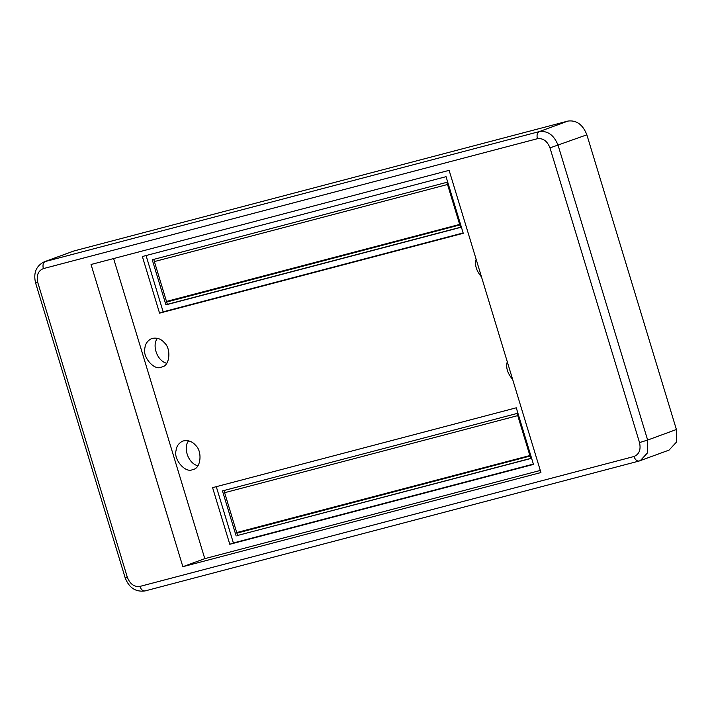 <?xml version="1.0" encoding="UTF-8"?>
<svg xmlns="http://www.w3.org/2000/svg" width="712" height="712" viewBox="0 0 712 712"><rect width="100%" height="100%" fill="white"/><g stroke="black" fill="none" stroke-linecap="round" stroke-linejoin="round"><path stroke-width="1.07" d="M676.4 429.505L586.866 134.817C582.825 124.591 576.533 119.999 567.998 121.058L73.941 250.962L44.197 261.82L539.242 131.613C547.777 130.554 554.069 135.147 558.11 145.373L647.644 440.06L676.4 429.505L676.382 442.179L669.049 450.109L639.091 461.038L145.248 590.88C142.97 591.307 141.19 589.821 139.899 586.421C134.212 587.115 130.02 584.062 127.323 577.245L37.789 282.548C36.25 275.428 38.101 270.783 43.343 268.611L537.4 138.707C543.096 138.003 547.288 141.065 549.984 147.882L639.518 442.57C641.058 449.69 639.207 454.336 633.965 456.517L139.899 586.421M236.713 532.549L529.879 455.555M447.528 184.488L154.379 261.571L166.67 302.022L459.818 224.939M223.906 490.39L236.891 533.146L530.039 456.072M182.859 566.699L540.933 472.546L449.121 170.346L91.038 264.49L182.859 566.699L204.789 558.653L540.292 470.436M459.658 224.422L166.492 301.425M166.697 363.298C156.435 360.637 151.914 344.297 157.53 338.325M197.838 465.799C187.576 463.138 183.055 446.798 188.68 440.826M154.379 261.571L153.676 259.257M236.891 533.146L237.594 535.46L530.743 458.386M113.609 258.563L204.789 558.653M236.162 535.985L222.464 490.915L517.09 413.45L530.778 458.519L237.594 535.46M224.609 492.704L517.749 415.621M161.295 367.17C154.255 370.89 142.213 356.863 144.892 348.079C145.337 343.736 147.598 340.558 151.701 338.529C156.898 337.372 161.17 338.832 164.525 342.917C171.263 348.693 169.892 365.71 162.114 366.911L161.295 367.17M192.436 469.671C185.396 473.391 173.354 459.365 176.042 450.58C176.478 446.237 178.748 443.06 182.842 441.04C188.039 439.874 192.311 441.333 195.666 445.418C202.404 451.194 201.033 468.211 193.255 469.413L192.436 469.671M481.499 276.906C476.31 270.827 474.521 264.944 476.132 259.257M512.64 379.407C507.451 373.328 505.662 367.445 507.273 361.758M165.932 304.861L460.557 227.395L446.869 182.316L152.243 259.782L165.932 304.861L167.373 304.327L166.67 302.022M159.559 313.147L463.254 233.296L446.05 176.674L142.355 256.516L159.559 313.147L163.155 311.829L145.951 255.199M516.271 407.798L533.475 464.429L229.789 544.279L212.585 487.649L516.271 407.798M216.181 486.332L233.385 542.962L533.368 464.082M460.513 227.253L167.373 304.327M463.147 232.949L163.155 311.829M229.789 544.279L233.385 542.962M73.941 250.962L45.185 261.518C43.129 262.675 42.515 265.042 43.343 268.611M567.998 121.058L539.242 131.613C537.186 132.77 536.572 135.138 537.4 138.707M586.866 134.817L549.984 147.882M36.855 282.424C34.968 283.145 35.288 283.189 37.789 282.548M639.518 442.57L647.644 440.06L647.617 452.734L640.293 460.664L639.091 461.038M126.389 577.12C124.511 577.832 124.823 577.877 127.323 577.245M639.314 460.976C637.035 461.403 635.246 459.916 633.965 456.517M44.197 261.82C36.081 265.923 33.215 272.981 35.6 282.993L125.134 577.681C128.961 587.783 135.6 592.197 145.034 590.942"/></g></svg>
